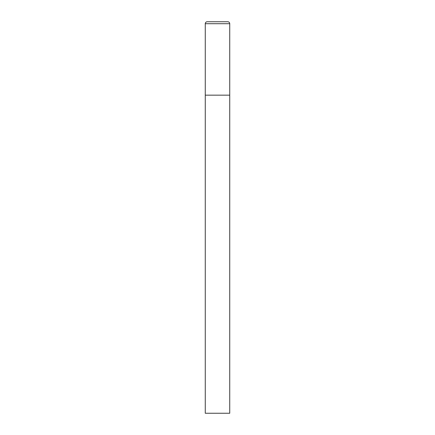<?xml version="1.0" encoding="UTF-8"?>
<svg xmlns="http://www.w3.org/2000/svg" width="435" height="435" viewBox="0 0 435 435"><rect width="100%" height="100%" fill="white"/><g stroke="black" fill="none" stroke-linecap="round" stroke-linejoin="round"><path stroke-width="0.65" d="M205.266 23.707L205.266 413.25L229.734 413.25L229.734 95.156L205.266 95.156L229.734 95.156L229.734 23.707A1.957 1.957 0 0 0 227.777 21.75L207.223 21.75A1.957 1.957 0 0 0 205.266 23.707L229.734 23.707"/></g></svg>
